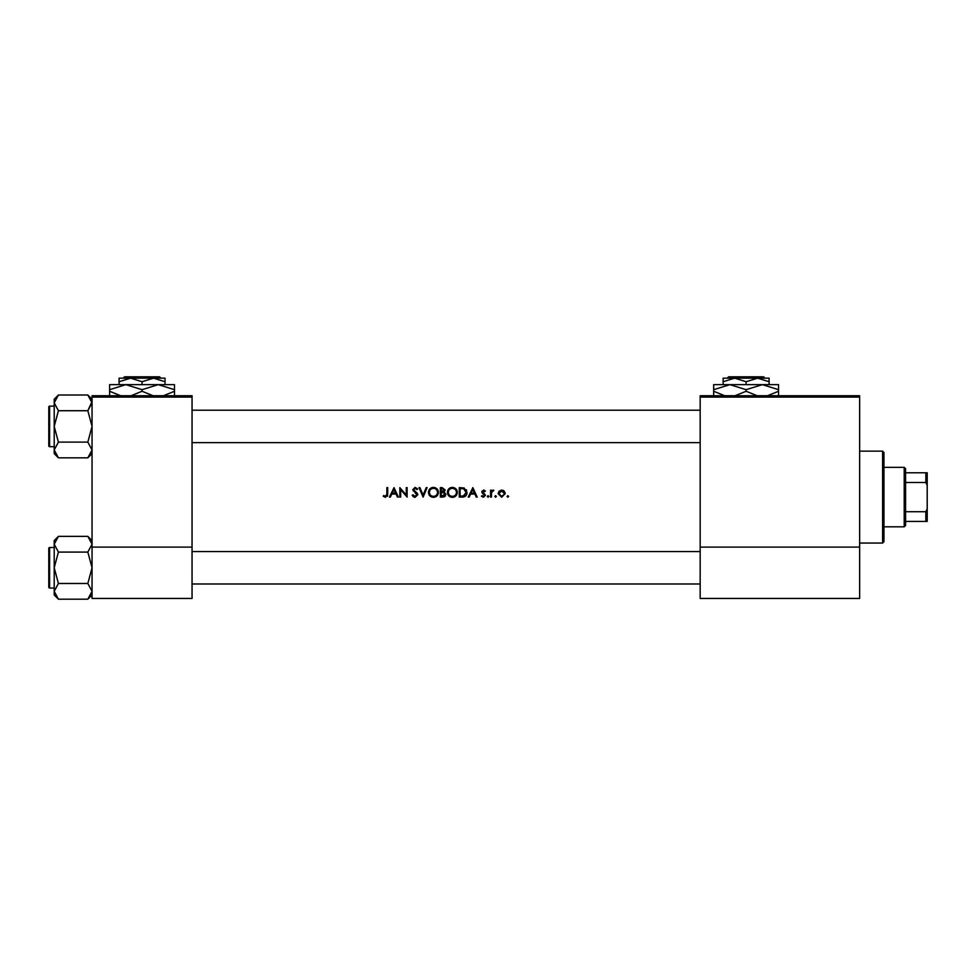 <?xml version="1.0" encoding="UTF-8"?>
<svg xmlns="http://www.w3.org/2000/svg" width="976" height="976" viewBox="0 0 976 976"><rect width="100%" height="100%" fill="white"/><g stroke="black" fill="none" stroke-linecap="round" stroke-linejoin="round"><path stroke-width="1.46" d="M383.226 496.247L385.508 497.333L387.716 494.027L387.716 487.634L386.862 487.634L386.862 493.929L385.557 496.369L383.727 495.515L383.226 496.247L383.727 495.515L385.557 496.369L386.862 493.929M390.339 497.089L391.779 494.063L396.061 494.063L397.464 497.089L398.379 497.089L394.023 487.634L389.412 497.089L390.339 497.089M415.081 497.333L417.789 494.783L413.665 489.562L415.056 488.366L416.898 489.574L417.667 488.988L415.142 487.39L412.811 489.598L416.935 494.759L415.081 496.369L413.007 494.795L412.214 495.271L414.617 497.296M418.997 487.634L423.12 497.089L427.122 487.634L426.219 487.634L423.059 495.088L419.912 487.634L418.997 487.634M447.386 492.404C447.667 495.43 449.326 497.077 452.364 497.333C455.402 497.065 457.061 495.405 457.329 492.355C457.061 489.305 455.377 487.646 452.291 487.39C449.277 487.695 447.642 489.366 447.386 492.404M459.269 487.634L459.269 497.089L462.197 497.089C465.235 497.065 466.845 495.54 467.028 492.49L464.173 487.976L459.269 487.634M484.767 491.636L483.571 490.904L484.767 491.636L483.571 490.904L482.669 491.843L485.462 495.222L483.437 497.211L481.461 496.284L483.437 497.211L485.462 495.222L482.669 491.843L483.571 490.904L484.767 491.636L485.34 491.05L483.571 490.062L481.827 491.88L484.608 495.259L483.388 496.369L482.022 495.637L481.461 496.284L482.022 495.637L483.388 496.369L484.608 495.259L482.144 492.941M487.28 496.43L488.073 497.211L488.854 496.43L488.073 495.637L487.28 496.43L488.073 495.637L488.854 496.43L488.073 497.211L487.28 496.43M490.55 490.184L490.55 497.089L491.404 497.089L491.55 492.404L493.832 490.294L491.404 491.196L491.404 490.184L490.55 490.184M507.044 496.43L507.837 497.211L508.63 496.43L507.837 495.637L507.044 496.43L507.837 495.637L508.63 496.43L507.837 497.211L507.044 496.43M498.077 493.661L501.652 497.211L505.226 493.661L504.287 491.196L501.652 490.062L499.017 491.209L498.077 493.661M494.795 496.43L495.588 497.211L496.381 496.43L495.588 495.637L494.795 496.43L495.588 495.637L496.381 496.43L495.588 497.211L494.795 496.43L495.588 495.637L496.381 496.43M469.163 497.089L470.603 494.063L474.897 494.063L476.288 497.089L477.215 497.089L472.848 487.634L468.236 497.089L469.163 497.089M440.347 487.634L440.347 497.089L442.909 497.089L445.922 494.405L444.104 491.989L445.202 489.976L442.189 487.634L440.347 487.634M428.464 492.404C428.745 495.43 430.404 497.077 433.454 497.333C436.479 497.065 438.139 495.405 438.407 492.355C438.139 489.305 436.455 487.646 433.368 487.39C430.355 487.695 428.72 489.366 428.464 492.404M399.843 487.634L399.843 497.089L400.685 497.089L400.685 489.671L407.114 497.089L407.114 487.634L406.272 487.634L406.272 495.076L399.843 487.634M192.052 397.098L92.049 397.098L92.049 395.744L192.052 395.744L192.052 598.447L92.049 598.447L92.049 547.097L192.052 547.097M92.049 397.098L92.049 547.097M859.636 397.098L859.636 598.447L700.17 598.447L700.17 395.744L859.636 395.744L859.636 397.098L700.17 397.098M859.636 547.097L700.17 547.097M508.63 496.43L507.837 495.637L508.63 496.43L507.837 497.211M503.104 490.342L503.738 490.708M505.178 492.978L505.226 493.661M504.336 494.198L501.652 496.369L498.919 493.661L501.652 490.904L504.385 493.661L504.177 492.612L501.652 490.904L499.431 492.05M501.115 496.32L502.189 496.32M499.126 492.612L498.968 494.198M491.404 491.196L493.087 490.062L491.404 491.196M493.368 491.038L492.66 490.952M492.929 490.904L491.501 492.709M491.672 492.014L491.404 494.771M488.073 495.637L488.854 496.43M485.34 491.05L484.096 490.147M483.571 490.904L482.669 491.843L483.571 490.904M483.889 493.185L485.462 495.222M484.377 494.6L483.327 493.88M481.827 491.88L481.937 491.184M472.774 489.476L474.446 493.087L471.066 493.087L472.774 489.476M466.345 489.757L466.662 490.403M466.967 493.331L466.711 494.356M466.504 494.844L466.089 495.515M464.076 496.882L463.185 497.052M463.271 496.015L466.174 492.477L463.685 488.866L466.174 492.477L463.905 495.881L460.111 496.125L460.111 488.61L463.014 488.732M462.026 488.634L460.782 488.61M461.197 496.125L462.563 496.089M447.935 490.062L449.973 487.976M451.156 487.524L451.803 487.414M452.291 487.39C455.377 487.634 457.049 489.293 457.329 492.355M455.89 495.893L455.145 496.503M455.133 496.516L453.34 497.248M452.364 497.333L450.448 496.979M449.582 496.516L448.838 495.906M456.402 493.161L456.475 492.355C456.231 494.844 454.853 496.186 452.339 496.369C449.863 496.174 448.484 494.856 448.228 492.404C448.472 489.928 449.838 488.586 452.339 488.366C454.84 488.561 456.219 489.891 456.475 492.355C456.219 489.891 454.84 488.561 452.339 488.366L451.534 488.439M451.546 496.296L453.132 496.296M456.073 494.149L456.341 493.441M448.923 490.123L448.228 492.404L448.923 494.637M450.778 496.089L451.388 496.272M451.278 488.5L450.57 488.756M445.202 489.976L444.104 491.989M445.434 495.954L444.007 496.943M443.751 491.196L444.348 490.001L441.201 491.636L441.201 488.61L444.239 489.44M441.762 491.636L442.433 491.611M443.58 496.04L445.08 494.405L443.531 492.721L445.08 494.405L441.201 496.125L441.201 492.612L443.031 492.648M443.531 492.721L441.762 492.612M445.08 494.405L444.91 493.697M442.409 496.125L443.104 496.101M429.025 490.062L431.477 487.768M432.234 487.524L432.88 487.414M433.368 487.39C436.455 487.634 438.126 489.293 438.407 492.355M436.967 495.893L436.223 496.503M436.211 496.516L434.418 497.248M433.454 497.333L431.526 496.979M430.66 496.516L429.891 495.881M437.48 493.161L437.553 492.355C437.309 494.844 435.93 496.186 433.417 496.369C430.941 496.174 429.574 494.856 429.306 492.404C429.55 489.928 430.916 488.586 433.417 488.366C435.918 488.561 437.297 489.891 437.553 492.355C437.297 489.891 435.918 488.561 433.417 488.366L432.612 488.439M432.624 496.296L434.21 496.296M437.15 494.149L437.419 493.441M430.001 490.123L429.306 492.404L430.001 494.637M432.356 488.5L431.648 488.756M413.58 496.906L412.885 496.284M412.214 495.271L413.385 495.369M413.848 495.869L415.081 496.369M416.898 495.1L412.811 489.598L415.142 487.39L417.667 488.988M416.935 494.759L416.606 493.832M413.348 491.038L412.811 489.598L413.348 491.038M415.337 488.39L416.691 489.318M415.056 488.366L413.665 489.562L415.556 491.721L413.665 489.562M416.288 492.282L417.045 493.002M417.289 493.319L417.728 494.283M393.95 489.476L395.622 493.087L392.23 493.087L393.95 489.476M387.667 495.161L387.399 496.284M882.609 451.144L883.951 452.498L883.951 541.692L882.609 543.046L882.609 451.144L859.636 451.144M48.8 441.286L48.8 426.414L48.8 441.286M92.049 453.62L87.84 457.829L58.414 457.829L54.205 449.973L58.414 442.116L54.205 426.414L58.414 410.713L54.205 402.868L58.414 395.012L54.205 399.221L54.205 453.62L58.414 457.829L54.205 449.973L58.414 442.116L54.205 426.414L58.414 410.713L54.205 402.868L58.414 395.012L87.84 395.012L92.049 402.868L87.84 410.713L58.414 410.713L87.84 410.713L92.049 426.414L87.84 442.116L58.414 442.116L87.84 442.116L92.049 449.973L87.84 457.829L58.414 457.829L54.205 453.62L54.205 399.221L58.414 395.012L87.84 395.012L91.951 401.783L87.84 410.713L92.049 426.414L87.84 442.116L92.049 449.973L87.84 457.829L92.049 453.62M49.605 446.691A0.805 0.805 0 0 1 48.8 445.873L48.8 406.955A0.805 0.805 0 0 1 49.605 406.15L54.205 406.15L49.605 406.15A0.805 0.805 0 0 0 48.8 406.955L48.8 408.846L48.8 406.955A0.805 0.805 0 0 1 49.605 406.15A0.805 0.805 0 0 0 48.8 406.955L48.8 445.873A0.805 0.805 0 0 0 49.605 446.691L54.205 446.691L49.605 446.691L49.605 406.15L49.605 446.691M49.605 547.499L49.605 588.04A0.805 0.805 0 0 1 48.8 587.235L48.8 548.317A0.805 0.805 0 0 1 49.605 547.499L54.205 547.499L49.605 547.499A0.805 0.805 0 0 0 48.8 548.317L48.8 550.208M48.8 587.235L48.8 585.344M54.205 591.322L58.414 583.477L54.205 567.776L58.414 552.074L54.205 544.218L58.414 536.361L54.205 540.57L54.205 594.97L58.414 599.179L54.205 591.322M92.049 540.57L87.84 536.361L92.049 544.218L87.84 552.074L58.414 552.074M92.049 594.97L87.84 599.179L58.414 599.179M49.605 588.04L54.205 588.04M87.84 536.361L58.414 536.361L54.205 540.57M87.84 552.074L92.049 567.776L87.84 583.477L58.414 583.477M87.84 583.477L92.049 591.322L87.84 599.179M904.227 526.82L904.227 467.37L905.582 468.712L905.582 525.478L904.227 526.82L883.951 526.82M904.227 467.37L883.951 467.37M927.2 521.416L925.846 521.416L925.846 511.717L927.2 508.874L927.2 521.416M905.582 521.416L925.846 521.416M905.582 472.774L927.2 472.774L927.2 508.874M905.582 511.717L925.846 511.717M927.2 485.316L925.846 482.473L925.846 472.774M905.582 482.473L925.846 482.473M728.596 376.821L727.242 378.176L728.596 376.821L763.635 376.821L764.989 378.176L763.635 376.821M727.242 378.176L734.623 378.176L746.115 381.726L746.115 384.654M746.115 381.726L757.596 378.176L764.989 378.176M723.143 381.726L734.623 378.176L723.143 378.176L723.143 384.654M734.623 378.176L757.596 378.176L769.088 381.726L769.088 384.654M769.088 381.726L769.088 378.176L757.596 378.176M724.753 395.744L713.676 391.266L713.676 384.654L778.543 384.654L778.543 391.266L767.478 395.744M713.676 391.266L713.676 396.28M713.676 389.68L729.902 384.654L746.115 389.68L746.115 391.266L735.05 395.744M746.115 389.68L762.329 384.654L778.543 389.68M757.181 395.744L746.115 391.266M778.543 396.28L778.543 391.266M124.525 376.821L123.171 378.176L124.525 376.821L159.564 376.821L160.918 378.176L159.564 376.821M123.171 378.176L130.564 378.176L142.045 381.726L142.045 384.654M142.045 381.726L153.537 378.176L160.918 378.176M119.072 381.726L130.564 378.176L119.072 378.176L119.072 384.654M130.564 378.176L153.537 378.176L165.017 381.726L165.017 384.654M165.017 381.726L165.017 378.176L153.537 378.176M120.682 395.744L109.617 391.266L109.617 384.654L174.484 384.654L174.484 391.266L163.407 395.744M109.617 391.266L109.617 396.28M109.617 389.68L125.831 384.654L142.045 389.68L142.045 391.266L130.979 395.744M142.045 389.68L158.258 384.654L174.484 389.68M153.122 395.744L142.045 391.266M174.484 396.28L174.484 391.266M882.609 543.046L859.636 543.046M700.17 410.201L192.052 410.201L700.17 410.201M700.17 442.628L192.052 442.628L700.17 442.628M92.049 399.221L87.84 395.012L92.049 399.221M192.052 583.99L700.17 583.99M192.052 551.55L700.17 551.55"/></g></svg>
